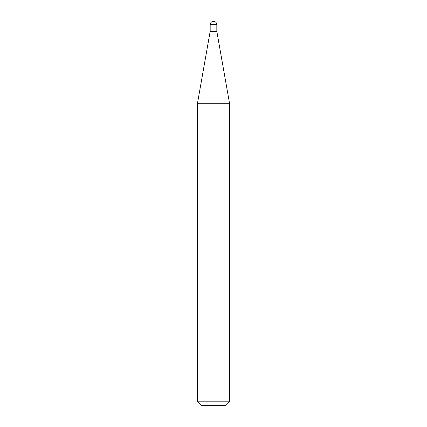 <?xml version="1.0" encoding="UTF-8"?>
<svg xmlns="http://www.w3.org/2000/svg" width="427" height="427" viewBox="0 0 427 427"><rect width="100%" height="100%" fill="white"/><g stroke="black" fill="none" stroke-linecap="round" stroke-linejoin="round"><path stroke-width="0.64" d="M213.5 21.35A3.325 3.325 0 0 1 216.825 24.675L210.175 24.675A3.325 3.325 0 0 1 213.5 21.35M210.175 24.675L210.175 31.342L216.825 31.342L216.825 24.675M210.175 31.342L197.487 103.286L229.512 103.286L216.825 31.342M229.512 401.807L225.669 405.65L201.33 405.65L197.487 401.807L229.512 401.807L229.512 103.286M197.487 401.807L197.487 103.286"/></g></svg>
